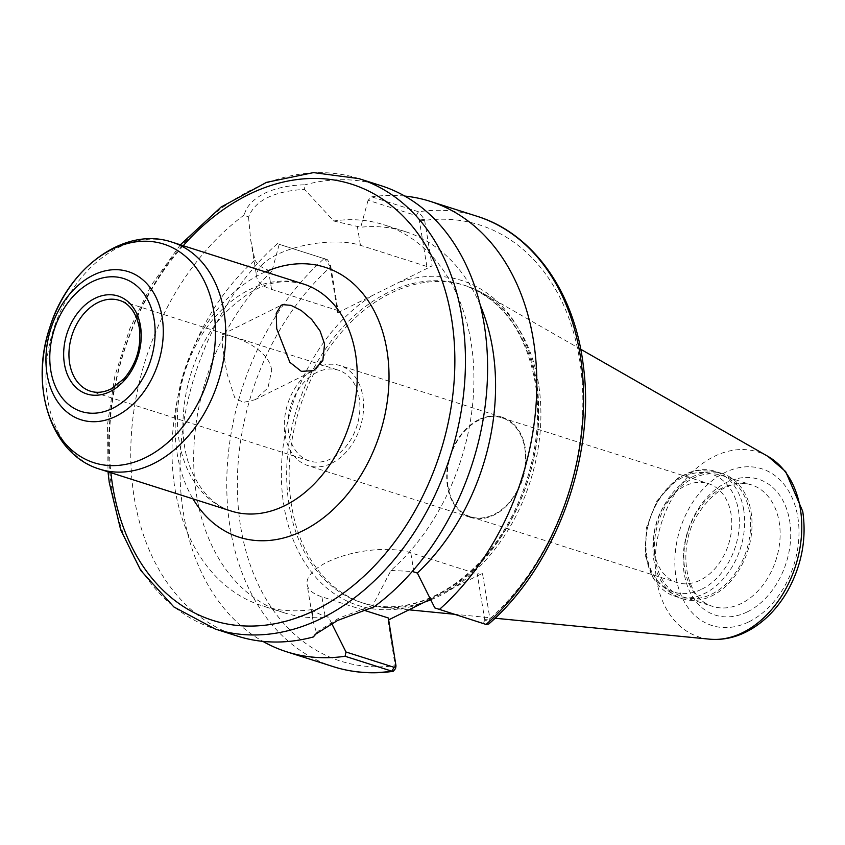 <?xml version="1.0" encoding="UTF-8"?>
<svg xmlns="http://www.w3.org/2000/svg" width="845" height="845" viewBox="0 0 845 845"><rect width="100%" height="100%" fill="white"/><g stroke="black" fill="none" stroke-linecap="round" stroke-linejoin="round"><path stroke-width="0.63" stroke-dasharray="4.22 3.17" d="M271.678 370.195C269.048 351.066 243.466 339.595 229.724 335.729L222.351 334.419L222.351 345.975L226.946 373.427L234.72 397.636L243.233 402.431L254.789 399.812L267.95 387.939L271.678 370.195M264.242 193.473C275.702 188.023 289.296 185.129 305.024 184.802L304.517 189.375C273.558 191.255 254.905 200.508 248.536 217.133L244.237 214.947C246.36 206.444 253.025 199.283 264.253 193.484M248.536 217.133L250.701 240.043L254.958 260.07A199.98 145.044 -72.3 0 0 172.074 456.712A199.98 145.044 -72.3 0 0 262.246 605.812A199.98 145.044 -72.3 0 0 312.185 609.53L313.168 621.497L316.685 633.275M244.237 214.947A236.378 171.45 -72.3 0 0 130.795 449.096A236.378 171.45 -72.3 0 0 237.413 636.095M254.958 260.07C257.651 264.781 262.14 268.161 268.435 270.199L271.879 271.298L279.22 244.321L327.469 259.7L279.22 244.321M424.465 219.415L419.278 220.017L416.215 215.591L368.082 200.254L371.726 196.853L418.486 211.757L424.465 219.415L432.122 265.9L426.883 266.492L360.435 245.314A60.037 23.744 170.7 0 0 293.162 248.335A60.037 23.744 170.7 0 0 256.764 277.054A60.037 23.744 170.7 0 0 271.572 289.381L338.032 310.559L330.416 264.084L330.057 266.238L324.491 258.559M368.082 200.254L360.741 227.22L333.743 220.999L304.517 189.375M333.395 666.684A236.378 171.45 -72.3 0 1 226.819 490.808A236.378 171.45 -72.3 0 1 324.269 258.486L327.364 259.658L330.416 264.084M330.057 266.238L337.715 312.724L338.032 310.559M277.509 243.582A236.378 171.45 -72.3 0 0 180.186 458.708A236.378 171.45 -72.3 0 0 262.848 641.366M395.555 668.532L388.056 620.167L388.679 619.86M337.715 312.724L432.122 265.9M426.883 266.492L419.278 220.017M430.454 599.179L482.474 573.343L489.92 618.857L488.79 623.969M480.256 305.182A199.98 145.044 -72.3 0 0 405.346 231.625A199.98 145.044 -72.3 0 0 360.741 227.22M404.744 196.072A236.378 171.45 -72.3 0 0 371.726 196.853M317.097 632.641L318.438 631.004L339.003 618.075L372.656 605.516L390.971 570.46A199.98 145.044 -72.3 0 0 473.865 373.828A199.98 145.044 -72.3 0 0 383.683 224.728A199.98 145.044 -72.3 0 0 333.743 220.999M390.971 570.46L412.265 571.463M380.947 185.657A236.378 171.45 -72.3 0 0 305.024 184.802M372.656 605.516L374.134 606.805M434.837 607.925L482.97 623.261L484.84 620.399L490.037 619.797M484.84 620.399L477.235 573.935L482.474 573.343M331.652 623.399L328.504 617.114L325.061 616.016C318.787 614.051 314.498 611.886 312.185 609.53M271.879 271.298A199.98 145.044 -72.3 0 0 193.822 466.989A199.98 145.044 -72.3 0 0 283.909 612.71A199.98 145.044 -72.3 0 0 328.504 617.114M388.373 618.001L388.056 620.167M395.618 666.62L395.978 664.476M363.466 610.069L321.924 596.823A60.037 23.744 -9.3 0 1 307.105 584.497A60.037 23.744 -9.3 0 1 343.514 555.778A60.037 23.744 -9.3 0 1 410.776 552.757L477.235 573.935M447.966 486.393A51.915 37.655 107.7 0 1 461.824 434.383A51.915 37.655 107.7 0 1 502.141 417.884A51.915 37.655 107.7 0 1 522.252 478.777A51.915 37.655 107.7 0 1 470.623 516.802A51.915 37.655 107.7 0 1 447.966 486.393M654.21 552.112A51.915 37.655 -72.3 0 0 676.866 582.522A51.915 37.655 -72.3 0 0 728.496 544.486A51.915 37.655 -72.3 0 0 708.385 483.604A51.915 37.655 -72.3 0 0 668.068 500.103A51.915 37.655 -72.3 0 0 654.21 552.112M430.76 599.802A166.782 120.962 -72.3 0 0 439.77 595.767A166.782 120.962 -72.3 0 0 538.751 444.322A166.782 120.962 -72.3 0 0 482.759 293.226A166.782 120.962 -72.3 0 0 465.648 285.695A166.782 120.962 -72.3 0 0 390.253 293.426A166.782 120.962 -72.3 0 0 289.856 457.441A166.782 120.962 -72.3 0 0 364.375 603.499A166.782 120.962 -72.3 0 0 382.679 607.259A166.782 120.962 -72.3 0 0 424.37 602.158M316.875 372.391A47.647 34.56 -72.3 0 0 288.198 419.247A47.647 34.56 -72.3 0 0 309.481 460.979A47.647 34.56 -72.3 0 0 331.029 458.772A47.647 34.56 -72.3 0 0 359.706 411.916A47.647 34.56 -72.3 0 0 338.422 370.184A47.647 34.56 -72.3 0 0 316.875 372.391M331.747 463.197A52.527 38.099 -72.3 0 0 363.371 411.536A52.527 38.099 -72.3 0 0 339.901 365.536A52.527 38.099 -72.3 0 0 316.157 367.966A52.527 38.099 -72.3 0 0 284.533 419.627A52.527 38.099 -72.3 0 0 308.002 465.627A52.527 38.099 -72.3 0 0 331.747 463.197M478.587 419.733A52.527 38.099 -72.3 0 0 446.963 471.383A52.527 38.099 -72.3 0 0 470.433 517.393A52.527 38.099 -72.3 0 0 494.177 514.954A52.527 38.099 -72.3 0 0 525.801 463.292A52.527 38.099 -72.3 0 0 502.331 417.293A52.527 38.099 -72.3 0 0 478.587 419.733M692.72 476.686A65.656 47.626 -72.3 0 0 653.196 541.254A65.656 47.626 -72.3 0 0 682.538 598.756A65.656 47.626 -72.3 0 0 712.219 595.714A65.656 47.626 -72.3 0 0 751.744 531.146A65.656 47.626 -72.3 0 0 722.401 473.633A65.656 47.626 -72.3 0 0 692.72 476.686M711.934 594.014A63.787 46.264 -72.3 0 0 750.339 531.283A63.787 46.264 -72.3 0 0 721.831 475.418A63.787 46.264 -72.3 0 0 693.006 478.386A63.787 46.264 -72.3 0 0 654.6 541.106A63.787 46.264 -72.3 0 0 683.109 596.971A63.787 46.264 -72.3 0 0 711.934 594.014M268.435 270.199L271.572 289.381M357.298 226.122L360.435 245.314M395.83 663.515L395.513 665.68A228.879 166 -72.3 0 1 240.709 527.037A228.879 166 -72.3 0 1 330.258 267.2L330.575 265.045M371.694 295.866A170.532 123.687 -72.3 0 0 283.888 505.627A170.532 123.687 -72.3 0 0 422.046 603.309M419.426 220.967L424.665 220.376A228.879 166 -72.3 0 1 579.48 359.019A228.879 166 -72.3 0 1 489.92 618.857L484.681 619.448M416.215 215.591L418.486 211.757A236.378 171.45 -72.3 0 1 476.939 216.235M448.484 590.19A170.532 123.687 -72.3 0 0 536.3 380.44A170.532 123.687 -72.3 0 0 398.132 282.748M387.792 292.645A166.782 120.962 -72.3 0 0 287.395 456.659A166.782 120.962 -72.3 0 0 361.913 602.717A166.782 120.962 -72.3 0 0 361.935 602.728A166.782 120.962 -72.3 0 0 437.309 594.986A166.782 120.962 -72.3 0 0 535.983 382.595A166.782 120.962 -72.3 0 0 463.208 284.913A166.782 120.962 -72.3 0 0 463.187 284.902A166.782 120.962 -72.3 0 0 387.792 292.645M358.798 178.591A236.378 171.45 -72.3 0 0 251.947 189.555A236.378 171.45 -72.3 0 0 109.649 422.014A236.378 171.45 -72.3 0 0 215.264 629.039M482.97 623.261L486.065 624.444M413.923 571.949L410.776 552.757M325.061 616.016L321.924 596.823M183.228 245.705A228.879 166 -72.3 0 0 110.885 472.714M265.33 271.868A141.643 102.731 -72.3 0 0 192.998 498.877M303.513 284.036A119.124 86.401 -72.3 0 0 249.666 289.56A119.124 86.401 -72.3 0 0 177.946 406.72A119.124 86.401 -72.3 0 0 231.181 511.045C215.264 506.102 202.578 493.797 193.114 474.119C170.468 429.102 187.115 348.457 228.773 309.471C252.032 287.934 273.791 276.6 303.513 284.036M172.01 242.135A119.124 86.401 -72.3 0 0 118.163 247.659A119.124 86.401 -72.3 0 0 46.443 364.808A119.124 86.401 -72.3 0 0 99.668 469.144M309.481 460.979L90.447 391.182A47.647 34.56 -72.3 0 0 111.984 388.975A47.647 34.56 -72.3 0 0 140.175 328.293A47.647 34.56 -72.3 0 0 119.377 300.376L338.422 370.184M701.815 589.176A61.907 44.901 -72.3 0 0 738.445 510.338A61.907 44.901 -72.3 0 0 683.436 476.95A61.907 44.901 -72.3 0 0 646.805 555.788A61.907 44.901 -72.3 0 0 701.815 589.176M743.684 509.746A65.656 47.626 -72.3 0 0 715.018 471.288A65.656 47.626 -72.3 0 0 685.337 474.33A65.656 47.626 -72.3 0 0 645.812 538.899A65.656 47.626 -72.3 0 0 675.155 596.401A65.656 47.626 -72.3 0 0 704.836 593.359A65.656 47.626 -72.3 0 0 743.684 509.746M722.538 487.797A63.787 46.264 -72.3 0 0 684.133 550.518A63.787 46.264 -72.3 0 0 712.641 606.383A63.787 46.264 -72.3 0 0 741.466 603.425A63.787 46.264 -72.3 0 0 779.206 522.199A63.787 46.264 -72.3 0 0 751.374 484.829A63.787 46.264 -72.3 0 0 722.538 487.797M747.508 611.791A71.286 51.703 -72.3 0 0 789.684 521.006A71.286 51.703 -72.3 0 0 726.341 482.558A71.286 51.703 -72.3 0 0 684.165 573.343A71.286 51.703 -72.3 0 0 747.508 611.791M749.135 621.709A82.229 59.646 -72.3 0 0 797.786 516.992A82.229 59.646 -72.3 0 0 724.714 472.64A82.229 59.646 -72.3 0 0 676.063 577.357A82.229 59.646 -72.3 0 0 749.135 621.709M767.936 456.374A97.08 70.41 -72.3 0 0 714.088 456.49A97.08 70.41 -72.3 0 0 655.255 559.242A97.08 70.41 -72.3 0 0 709.684 639.179M254.789 399.812L313.601 370.649M222.351 334.419L281.174 305.246M250.701 240.043L256.764 277.054M361.935 602.728C386.989 610.439 412.994 607.228 439.96 593.084C456.585 584.106 471.848 571.516 485.738 555.292C524.935 510.232 545.078 439.326 535.054 381.824C525.41 330.796 501.465 298.486 463.208 284.913M405.346 231.625L383.683 224.728M315.28 634.373L318.438 631.004M313.168 621.497L307.105 584.497M470.623 516.802L676.866 582.522M502.141 417.884L708.385 483.604M465.648 285.695L463.187 284.902M364.375 603.499L361.913 602.717M283.909 612.71L262.246 605.812M180.355 244.796L151.234 285.325L129.623 329.127L114.835 376.183L107.526 424.433L108.012 471.806M502.331 417.293L339.901 365.536M470.433 517.393L308.002 465.627M722.401 473.633L715.018 471.288L694.991 470.528L677.806 478.122L656.871 500.916L646.478 527.555L645.295 555.387L653.375 578.762L675.155 596.401L682.538 598.756M683.109 596.971L712.641 606.383C684.63 599.327 676.56 546.155 698.16 513.739C714.553 489.445 732.288 479.812 751.374 484.829L721.831 475.418M580.716 349.26L482.759 293.226M495.012 618.223L453.997 614.22M408.917 609.815L382.679 607.259"/><path stroke-width="1.27" d="M276.695 328.705L276.22 313.315L281.174 305.246L282.843 304.644L290.976 305.351L301.221 310.495L311.636 319.368L320.054 330.986L324.575 343.957L322.843 360.445L313.601 370.638L301.338 371.356L289.867 362.304L276.695 328.705M108.012 471.806L109.269 482.59L120.655 529.73L140.735 570.438L173.859 606.942L215.264 629.039L237.413 636.095A236.378 171.45 -72.3 0 0 313.347 636.95L317.097 632.641M345.087 656.269L391.848 671.173L393.263 671.31L395.555 668.532L395.999 665.976L394.119 667.328L345.985 651.991L345.087 656.269A236.378 171.45 -72.3 0 1 286.635 651.78A236.378 171.45 -72.3 0 1 262.848 641.366M430.454 599.179L388.679 619.86M486.065 624.444A236.378 171.45 -72.3 0 0 583.515 392.112A236.378 171.45 -72.3 0 0 476.939 216.235C533.617 233.664 574.906 292.782 583.409 366.381C595.63 457.103 555.788 565.706 488.79 623.969L486.065 624.444L434.837 607.925L417.367 573.047A199.98 145.044 -72.3 0 0 480.256 305.182M439.305 609.541A236.378 171.45 -72.3 0 0 536.755 377.208A236.378 171.45 -72.3 0 0 430.179 201.342A236.378 171.45 -72.3 0 0 404.744 196.072M412.265 571.463L417.367 573.047M313.347 636.95L315.28 634.373L337.588 620.462L374.134 606.805A236.378 171.45 -72.3 0 0 487.565 372.656A236.378 171.45 -72.3 0 0 380.947 185.657L358.798 178.591L313.432 172.612L266.471 182.372L221.136 207.014L180.355 244.796M345.985 651.991L331.652 623.399M363.466 610.069L388.373 618.001L395.999 665.976M424.37 602.158A166.782 120.962 -72.3 0 0 430.76 599.802M393.263 671.31C372.529 674.289 352.576 672.747 333.395 666.684A236.378 171.45 -72.3 0 0 391.848 671.173L394.119 667.328M215.264 629.039A236.378 171.45 -72.3 0 0 322.125 618.075A236.378 171.45 -72.3 0 0 461.972 317.055A236.378 171.45 -72.3 0 0 358.798 178.591M110.885 472.714A228.879 166 -72.3 0 0 316.083 609.71A228.879 166 -72.3 0 0 451.494 318.238A228.879 166 -72.3 0 0 183.228 245.705M192.998 498.877A141.643 102.731 -72.3 0 0 303.133 530.639A141.643 102.731 -72.3 0 0 386.936 350.263A141.643 102.731 -72.3 0 0 265.33 271.868M99.668 469.144L231.181 511.045A119.124 86.401 -72.3 0 0 285.029 505.521A119.124 86.401 -72.3 0 0 355.513 353.823A119.124 86.401 -72.3 0 0 303.513 284.036L172.01 242.135C124.152 225.826 67.674 268.309 49.77 327.596C29.491 386.556 50.869 454.673 99.668 469.144A119.124 86.401 -72.3 0 0 153.526 463.62A119.124 86.401 -72.3 0 0 224.01 311.911A119.124 86.401 -72.3 0 0 172.01 242.135M145.91 457.42A114.73 83.211 -72.3 0 0 213.785 311.309A114.73 83.211 -72.3 0 0 111.846 249.423A114.73 83.211 -72.3 0 0 43.972 395.534A114.73 83.211 -72.3 0 0 145.91 457.42M116.156 416.152A77.74 56.383 -72.3 0 0 162.145 317.15A77.74 56.383 -72.3 0 0 93.077 275.227A77.74 56.383 -72.3 0 0 47.077 374.219A77.74 56.383 -72.3 0 0 116.156 416.152M112.807 408.251A69.776 50.615 -72.3 0 0 154.096 319.389A69.776 50.615 -72.3 0 0 92.094 281.755A69.776 50.615 -72.3 0 0 50.806 370.606A69.776 50.615 -72.3 0 0 112.807 408.251M110.082 391.594A51.408 37.286 -72.3 0 0 140.492 326.128A51.408 37.286 -72.3 0 0 94.82 298.401A51.408 37.286 -72.3 0 0 64.41 363.868A51.408 37.286 -72.3 0 0 110.082 391.594M97.84 302.594A47.647 34.56 -72.3 0 0 69.153 349.45A47.647 34.56 -72.3 0 0 90.447 391.182C96.89 393.221 103.745 392.481 111.012 388.943L124.194 378.581C136.605 363.561 141.622 346.545 139.256 327.522C135.422 308.224 125.113 301.813 119.377 300.376A47.647 34.56 -72.3 0 0 97.84 302.594M742.913 632.493A97.08 70.41 -72.3 0 0 800.352 508.859A97.08 70.41 -72.3 0 0 767.936 456.374L785.66 471.573L802.75 511.436C806.7 538.561 801.81 564.787 788.079 590.106C779.058 606.118 767.556 618.656 753.582 627.708C739.544 636.634 724.915 640.457 709.684 639.179A97.08 70.41 -72.3 0 0 742.913 632.493M333.395 666.684L286.635 651.78M476.939 216.235L430.179 201.342M767.936 456.374L580.716 349.26M709.684 639.179L495.012 618.223M453.997 614.22L408.917 609.815"/></g></svg>
